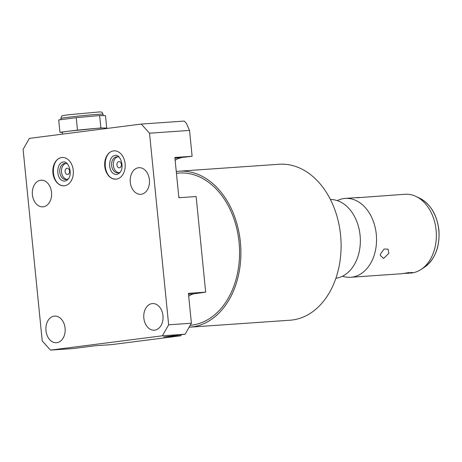 <?xml version="1.0" encoding="UTF-8"?>
<svg xmlns="http://www.w3.org/2000/svg" width="462" height="462" viewBox="0 0 462 462"><rect width="100%" height="100%" fill="white"/><g stroke="black" fill="none" stroke-linecap="round" stroke-linejoin="round"><path stroke-width="0.69" d="M188.704 296.24A20.236 14.605 86 0 1 194.404 293.763L205.677 292.146L196.136 196.535L178.875 197.73L174.855 157.473L192.117 156.277L174.936 158.304M180.013 197.655A20.236 14.605 86 0 1 178.817 197.182M175.144 160.372A20.236 14.605 86 0 1 180.844 157.894M192.117 156.277L189.535 130.423L186.394 123.423L184.28 121.079L141.268 124.064L29.343 138.381L23.1 149.376L42.227 340.973L50.479 350.115L162.405 335.793L168.647 324.803L149.521 133.2L141.268 124.064M119.473 167.804A3.101 2.235 -94 0 0 121.391 164.507A3.101 2.235 -94 0 0 118.953 161.631A3.101 2.235 -94 0 0 118.861 161.642A3.101 2.235 -94 0 0 116.938 164.946A3.101 2.235 -94 0 0 119.381 167.816A3.101 2.235 -94 0 0 119.473 167.804M117.741 156.803A8.097 5.844 -94 0 0 113.34 165.13A8.097 5.844 -94 0 0 118.85 172.771M65.899 163.433A8.097 5.844 -94 0 0 61.498 171.76A8.097 5.844 -94 0 0 67.007 179.4M67.637 174.44A3.101 2.235 -94 0 0 69.554 171.136A3.101 2.235 -94 0 0 67.111 168.266A3.101 2.235 -94 0 0 67.019 168.272A3.101 2.235 -94 0 0 65.102 171.575A3.101 2.235 -94 0 0 67.544 174.445A3.101 2.235 -94 0 0 67.637 174.44M119.208 157.265A8.097 5.844 -94 0 0 116.857 156.768A8.097 5.844 -94 0 0 116.615 156.797A8.097 5.844 -94 0 0 111.602 165.419A8.097 5.844 -94 0 0 117.977 172.921A8.097 5.844 -94 0 0 118.226 172.898A8.097 5.844 -94 0 0 120.236 172.107M67.365 163.9A8.097 5.844 -94 0 0 65.021 163.404A8.097 5.844 -94 0 0 64.778 163.427A8.097 5.844 -94 0 0 59.765 172.049A8.097 5.844 -94 0 0 66.141 179.556A8.097 5.844 -94 0 0 66.384 179.527A8.097 5.844 -94 0 0 68.399 178.736M61.683 157.53A14.195 10.245 -94 0 0 52.893 172.655A14.195 10.245 -94 0 0 64.074 185.816A14.195 10.245 -94 0 0 64.501 185.77A14.195 10.245 -94 0 0 73.291 170.645A14.195 10.245 -94 0 0 62.11 157.484A14.195 10.245 -94 0 0 61.683 157.53M154.724 330.151A13.346 9.633 86 0 1 154.325 330.191A13.346 9.633 86 0 1 143.815 317.821A13.346 9.633 86 0 1 152.079 303.603A13.346 9.633 86 0 1 152.477 303.563A13.346 9.633 86 0 1 162.988 315.933A13.346 9.633 86 0 1 154.724 330.151M43.289 206.803A13.346 9.633 86 0 1 42.885 206.843A13.346 9.633 86 0 1 32.375 194.473A13.346 9.633 86 0 1 40.639 180.255A13.346 9.633 86 0 1 41.037 180.215A13.346 9.633 86 0 1 51.548 192.585A13.346 9.633 86 0 1 43.289 206.803M141.164 194.283A13.346 9.633 86 0 1 140.76 194.317A13.346 9.633 86 0 1 130.255 181.953A13.346 9.633 86 0 1 138.513 167.735A13.346 9.633 86 0 1 138.918 167.694A13.346 9.633 86 0 1 149.428 180.065A13.346 9.633 86 0 1 141.164 194.283M113.519 150.895A14.195 10.245 -94 0 0 104.73 166.025A14.195 10.245 -94 0 0 115.91 179.181A14.195 10.245 -94 0 0 116.337 179.141A14.195 10.245 -94 0 0 125.133 164.016A14.195 10.245 -94 0 0 113.947 150.855A14.195 10.245 -94 0 0 113.519 150.895M56.849 342.671A13.346 9.633 86 0 1 56.451 342.712A13.346 9.633 86 0 1 45.94 330.347A13.346 9.633 86 0 1 54.198 316.129A13.346 9.633 86 0 1 54.603 316.089A13.346 9.633 86 0 1 65.113 328.453A13.346 9.633 86 0 1 56.849 342.671M50.479 350.115L73.233 348.533L94.756 345.784L112.018 344.583L180.89 335.77L163.629 336.971L185.152 334.217L191.401 323.221L188.415 293.347L205.677 292.146M185.152 334.217L162.405 335.793M181.196 334.719L180.89 335.77M191.401 323.221L168.647 324.803M189.535 130.423L149.521 133.2M104.493 128.765L104.424 128.078A21.188 0.612 174.3 0 0 103.8 127.997A21.188 0.612 174.3 0 0 89.172 129.008A21.188 0.612 174.3 0 0 68.711 131.196L100.866 127.939L106.734 128.049L104.447 128.338M62.445 134.147L62.26 132.288A21.188 0.612 -5.7 0 1 68.711 131.196L59.95 132.323L58.709 119.929L76.242 117.683L99.63 115.552L105.498 115.656L106.734 128.049M62.266 132.363L59.95 132.323M100.866 127.939L99.63 115.552M77.477 130.076L76.242 117.683M176.426 173.227L179.083 173.042A76.334 55.094 86 0 1 239.056 242.192A76.334 55.094 86 0 1 190.223 325.3M176.253 171.489A78.165 56.416 86 0 1 178.956 171.211A78.165 56.416 86 0 1 240.367 242.024A78.165 56.416 86 0 1 189.772 327.171A78.165 56.416 86 0 1 189.131 327.212M178.956 171.211L279.163 164.264A78.165 56.416 86 0 1 340.575 235.077A78.165 56.416 86 0 1 289.98 320.224L189.772 327.171M335.88 278.257A39.524 28.529 -94 0 0 355.428 262.612A39.524 28.529 -94 0 0 360.089 235.343A39.524 28.529 86 0 0 351.934 212.283A39.524 28.529 86 0 0 330.417 199.486M337.243 200.606A39.524 28.529 86 0 1 345.218 198.417A39.524 28.529 86 0 1 376.276 234.222A39.524 28.529 -94 0 1 350.693 277.275A39.524 28.529 -94 0 1 342.486 276.212M350.693 277.275L401.49 273.752L408.593 272.638L412.624 272.528L410.499 273.129A39.524 28.529 -94 0 0 421.096 269.433A39.524 28.529 -94 0 0 436.088 230.076A39.524 28.529 -94 0 0 416.037 196.465A39.524 28.529 -94 0 0 405.03 194.265L356.733 197.788M409.465 273.204L404.377 273.365M380.544 253.944L384.072 249.047L388.051 249.128L388.842 253.367L383.529 258.483L380.261 255.33L380.544 253.944M345.218 198.417L359.43 197.43M194.404 293.763L188.502 294.173M60.996 119.635L60.88 118.451A21.188 0.612 -5.7 0 1 67.331 117.36A21.188 0.612 174.3 0 1 90.177 114.957A21.188 0.612 174.3 0 1 103.038 114.241L103.176 115.615M419.866 198.308C430.607 204.169 436.948 214.732 438.9 229.989C439.997 246.679 435.244 259.043 424.636 267.082A37.26 26.888 -94 0 0 438.767 229.984A37.26 26.888 86 0 0 419.866 198.308L416.037 196.465M63.323 162.029L63.098 162.052C55.838 163.109 55.717 180.937 64.651 181.144L64.876 181.127C74.636 178.517 69.115 160.112 63.323 162.029M63.005 157.427L62.514 157.473C49.463 157.94 50.479 187.064 64.969 185.753M115.165 155.399L114.94 155.423C107.675 156.479 107.554 174.307 116.488 174.515L116.713 174.492C126.472 171.887 120.957 153.476 115.165 155.399M114.842 150.791L114.351 150.843C101.299 151.305 102.316 180.434 116.805 179.117M60.88 118.451C61.423 116.43 61.862 115.598 62.203 115.945C63.525 115.615 60.395 115.893 68.757 114.732L99.971 111.885C101.663 112.451 101.64 111.105 103.038 114.241M424.636 267.082L421.096 269.433"/></g></svg>
